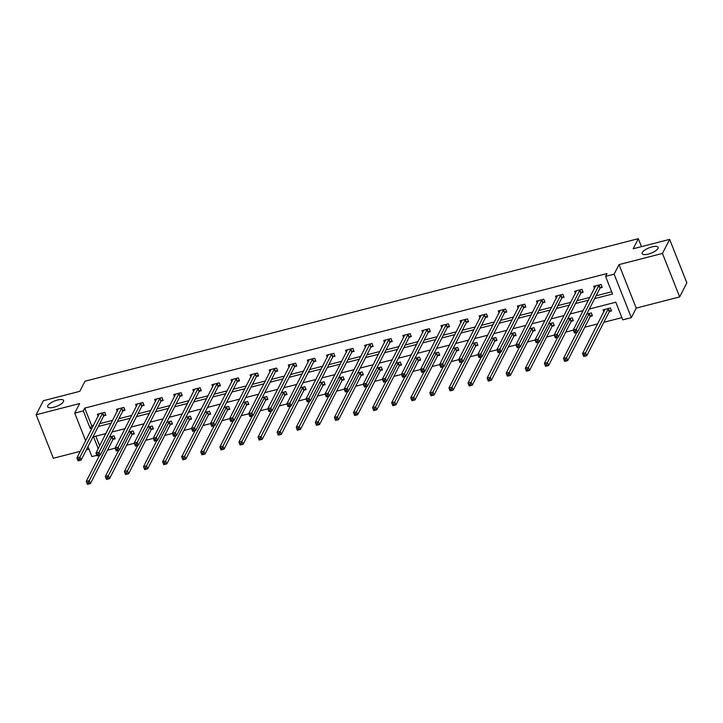 <?xml version="1.0" encoding="UTF-8"?>
<svg xmlns="http://www.w3.org/2000/svg" width="723" height="723" viewBox="0 0 723 723"><rect width="100%" height="100%" fill="white"/><g stroke="black" fill="none" stroke-linecap="round" stroke-linejoin="round"><path stroke-width="1.08" d="M63.479 401.627A8.577 2.847 158.4 0 1 55.246 406.814A8.577 2.847 158.4 0 1 47.673 406.796A8.577 2.847 158.4 0 1 47.817 405.657A8.577 2.847 158.4 0 1 56.051 400.47A8.577 2.847 158.4 0 1 63.624 400.488A8.577 2.847 158.4 0 1 63.479 401.627M657.966 248.477A8.577 2.847 158.4 0 1 649.733 253.674A8.577 2.847 158.4 0 1 642.16 253.656A8.577 2.847 158.4 0 1 642.304 252.517A8.577 2.847 158.4 0 1 650.528 247.32A8.577 2.847 158.4 0 1 658.111 247.338A8.577 2.847 158.4 0 1 657.966 248.477M96.936 455.318L91.929 456.611L87.989 446.651M641.491 246.624L638.337 238.662L84.971 381.22L79.801 391.324L43.326 400.723L36.15 414.758L53.366 458.255L80.28 451.324M86.408 449.742L88.947 449.091M638.337 238.662L633.167 248.775L669.634 239.376L686.85 282.874L679.674 296.909L662.449 253.421L619.005 264.609L614.125 274.162L631.342 317.65L622.783 319.855L615.797 302.223L589.308 309.046M619.005 264.609L636.231 308.106L679.674 296.909M636.231 308.106L631.342 317.65M107.528 450.158L115.156 448.188M126.615 445.232L134.243 443.271M145.712 440.316L153.33 438.355M164.799 435.4L172.426 433.439M183.886 430.483L191.514 428.522M202.982 425.567L210.601 423.597M222.069 420.65L229.697 418.68M241.157 415.725L248.784 413.764M260.244 410.809L267.871 408.847M279.34 405.892L286.968 403.931M298.427 400.976L306.055 399.015M317.514 396.059L325.142 394.089M336.611 391.143L344.229 389.173M355.698 386.227L363.326 384.256M374.785 381.301L382.413 379.34M393.881 376.385L401.5 374.424M412.969 371.468L420.596 369.507M432.056 366.552L439.683 364.591M451.152 361.636L458.771 359.665M470.239 356.719L477.867 354.749M489.326 351.794L496.954 349.833M508.423 346.877L516.041 344.916M527.51 341.961L535.137 340M546.597 337.045L554.225 335.083M565.684 332.128L573.312 330.158M584.78 327.212L597.74 323.868M603.868 322.286L621.907 317.641M669.634 239.376L662.449 253.421M95.825 436.177L99.657 445.847M609.561 311.432L611.541 310.926L610.375 307.98L603.036 309.878L603.85 311.92M590.474 316.349L592.453 315.843L591.287 312.905L586.742 314.071M571.378 321.265L573.357 320.759L572.2 317.822L567.654 318.988M552.291 326.181L554.27 325.675L553.104 322.738L548.558 323.904M533.203 331.107L535.183 330.592L534.017 327.655L529.471 328.829M514.107 336.023L516.086 335.508L514.93 332.571L510.384 333.746M495.02 340.94L496.999 340.434L495.833 337.487L491.288 338.662M475.933 345.856L477.912 345.35L476.746 342.413L472.2 343.579M456.837 350.772L458.825 350.266L457.659 347.329L453.113 348.495M437.749 355.689L439.729 355.183L438.563 352.246L434.017 353.411M418.662 360.614L420.641 360.099L419.476 357.162L414.93 358.337M399.566 365.531L401.554 365.016L400.388 362.078L395.843 363.253M380.479 370.447L382.458 369.932L381.301 366.995L376.746 368.17M361.392 375.364L363.371 374.857L362.205 371.911L357.659 373.086M342.295 380.28L344.284 379.774L343.118 376.837L338.572 378.002M323.208 385.196L325.187 384.69L324.031 381.753L319.485 382.919M304.121 390.122L306.1 389.607L304.934 386.669L300.388 387.844M285.034 395.038L287.013 394.523L285.847 391.586L281.301 392.761M265.937 399.955L267.917 399.439L266.76 396.502L262.214 397.677M246.85 404.871L248.829 404.365L247.664 401.419L243.118 402.594M227.763 409.787L229.742 409.281L228.576 406.344L224.031 407.51M208.667 414.704L210.646 414.198L209.489 411.26L204.943 412.426M189.58 419.629L191.559 419.114L190.393 416.177L185.847 417.352M170.492 424.546L172.472 424.03L171.306 421.093L166.76 422.268M151.396 429.462L153.384 428.947L152.219 426.01L147.673 427.185M132.309 434.378L134.288 433.872L133.122 430.926L128.577 432.101M113.222 439.295L115.201 438.789L114.035 435.852L109.489 437.017M594.649 298.608L612.544 293.999L605.558 276.367L606.995 273.556L84.708 408.106L91.694 425.739L93.619 425.241M99.747 423.66L112.707 420.325M118.834 418.744L131.794 415.4M137.921 413.827L150.881 410.483M157.018 408.911L169.977 405.567M176.105 403.985L189.065 400.65M195.192 399.069L208.152 395.734M214.288 394.152L227.248 390.818M233.375 389.236L246.335 385.901M252.463 384.32L265.422 380.976M271.559 379.403L284.519 376.059M290.646 374.478L303.606 371.143M309.733 369.561L322.693 366.227M328.829 364.645L341.789 361.31M347.917 359.729L360.876 356.394M367.004 354.812L379.964 351.468M386.1 349.896L399.06 346.552M405.187 344.979L418.147 341.636M424.274 340.054L437.234 336.719M443.362 335.138L456.321 331.803M462.458 330.221L475.418 326.886M481.545 325.305L494.505 321.961M500.632 320.388L513.592 317.045M519.729 315.472L532.688 312.128M538.816 310.547L551.776 307.212M557.903 305.63L570.863 302.295M576.999 300.714L589.959 297.379M596.086 295.797L611.667 291.785M600.253 287.926L602.232 287.411L601.066 284.473L593.728 286.362L594.541 288.414M581.165 292.842L583.145 292.327L581.979 289.39L574.64 291.288L575.445 293.33M562.069 297.759L564.048 297.252L562.892 294.306L555.544 296.204L556.358 298.247M542.982 302.675L544.961 302.169L543.795 299.232L536.457 301.12L537.27 303.172M523.895 307.591L525.874 307.085L524.708 304.148L517.37 306.037L518.174 308.088M504.799 312.508L506.787 312.002L505.621 309.064L498.274 310.953L499.087 313.005M485.711 317.433L487.691 316.918L486.525 313.981L479.186 315.87L480 317.921M466.624 322.35L468.603 321.834L467.438 318.897L460.099 320.786L460.913 322.838M447.528 327.266L449.516 326.751L448.35 323.814L441.003 325.712L441.816 327.754M428.441 332.182L430.42 331.676L429.263 328.73L421.916 330.628L422.729 332.679M409.354 337.099L411.333 336.593L410.167 333.655L402.828 335.544L403.642 337.596M390.257 342.015L392.246 341.509L391.08 338.572L383.732 340.461L384.546 342.512M371.17 346.941L373.149 346.425L371.993 343.488L364.645 345.377L365.458 347.429M352.083 351.857L354.062 351.342L352.896 348.405L345.558 350.294L346.371 352.345M332.996 356.773L334.975 356.258L333.809 353.321L326.471 355.219L327.275 357.261M313.899 361.69L315.879 361.184L314.722 358.237L307.374 360.135L308.188 362.178M294.812 366.606L296.791 366.1L295.626 363.163L288.287 365.052L289.101 367.103M275.725 371.523L277.704 371.016L276.538 368.079L269.2 369.968L270.004 372.02M256.629 376.448L258.608 375.933L257.451 372.996L250.104 374.885L250.917 376.936M237.542 381.364L239.521 380.849L238.355 377.912L231.017 379.801L231.83 381.852M218.454 386.281L220.434 385.766L219.268 382.829L211.929 384.726L212.734 386.769M199.358 391.197L201.346 390.691L200.181 387.745L192.833 389.643L193.647 391.685M180.271 396.114L182.25 395.608L181.084 392.67L173.746 394.559L174.559 396.611M161.184 401.03L163.163 400.524L161.997 397.587L154.659 399.476L155.472 401.527M142.088 405.955L144.076 405.44L142.91 402.503L135.562 404.392L136.376 406.443M123 410.872L124.98 410.357L123.823 407.42L116.475 409.308L117.289 411.36M103.913 415.788L105.892 415.273L104.727 412.336L97.388 414.225L98.201 416.276M85.666 440.786L74.713 413.122L79.593 403.57L36.15 414.758M74.713 413.122L83.272 410.908L90.258 428.54L92.183 428.052M84.708 408.106L83.272 410.908M605.558 276.367L614.125 274.162M105.929 433.574L93.511 436.773L98.22 448.649M583.181 310.628L570.221 313.963M564.094 315.544L551.134 318.888M544.997 320.461L532.038 323.805M525.91 325.377L512.95 328.721M506.823 330.303L493.863 333.637M487.727 335.219L474.767 338.554M468.64 340.135L455.68 343.47M449.552 345.052L436.593 348.387M430.456 349.968L417.496 353.312M411.369 354.885L398.409 358.228M392.282 359.81L379.322 363.145M373.185 364.726L360.226 368.061M354.098 369.643L341.139 372.978M335.011 374.559L322.051 377.894M315.915 379.476L302.955 382.819M296.828 384.392L283.868 387.736M277.74 389.317L264.781 392.652M258.653 394.234L245.693 397.569M239.557 399.15L226.597 402.485M220.47 404.067L207.51 407.401M201.383 408.983L188.423 412.327M182.286 413.899L169.327 417.243M163.199 418.816L150.239 422.16M144.112 423.741L131.152 427.076M125.016 428.658L112.056 431.993M98.31 426.471L111.27 423.127M117.397 421.554L130.357 418.21M136.493 416.629L149.453 413.294M155.581 411.712L168.54 408.378M174.668 406.796L187.628 403.461M193.755 401.88L206.724 398.545M212.851 396.963L225.811 393.619M231.938 392.047L244.898 388.703M251.026 387.13L263.985 383.786M270.122 382.205L283.082 378.87M289.209 377.289L302.169 373.954M308.296 372.372L321.256 369.037M327.392 367.456L340.352 364.112M346.48 362.539L359.439 359.195M365.567 357.623L378.527 354.279M384.663 352.697L397.623 349.363M403.75 347.781L416.71 344.446M422.838 342.865L435.797 339.53M441.934 337.948L454.894 334.613M461.021 333.032L473.981 329.688M480.108 328.115L493.068 324.772M499.204 323.19L512.164 319.855M518.292 318.274L531.251 314.939M537.379 313.357L550.339 310.022M556.466 308.441L569.426 305.106M575.562 303.524L588.522 300.181M91.694 425.739L90.258 428.54M601.87 286.498L599.945 288.26L577.487 332.173L574.424 332.969L573.258 330.022L595.625 285.874M574.152 331.405L573.258 330.022L576.321 329.236L577.487 332.173L575.842 332.264L575.381 331.089L574.152 331.405L574.622 332.58L575.842 332.264M599.087 284.989L575.381 331.089M604.934 309.39L582.566 353.538L585.63 352.752L608.395 308.495M584.69 354.595L583.461 354.912L583.931 356.087L585.151 355.77L584.69 354.595L585.63 352.752L586.787 355.689L609.254 311.767L611.179 310.004M585.151 355.77L586.787 355.689L583.732 356.475L582.566 353.538L583.461 354.912M582.783 291.414L580.849 293.176L558.391 337.099L555.336 337.885L554.17 334.948L576.538 290.791M555.065 336.322L554.17 334.948L557.225 334.153L558.391 337.099L556.755 337.18L556.285 336.005L555.065 336.322L555.526 337.496L556.755 337.18M580 289.905L556.285 336.005M563.687 296.331L561.762 298.093L539.304 342.015L536.24 342.801L535.083 339.864L557.442 295.716M535.978 341.238L535.083 339.864L538.138 339.078L539.304 342.015L537.659 342.096L537.198 340.922L535.978 341.238L536.439 342.413L537.659 342.096M560.912 294.821L537.198 340.922M576.827 332.345L563.479 358.454L566.534 357.668L567.7 360.605L590.158 316.683L592.092 314.921M566.064 360.687L567.7 360.605L564.645 361.392L563.479 358.454L564.835 361.003L566.064 360.687L565.594 359.512L564.374 359.828M565.594 359.512L589.308 313.411M557.74 337.261L544.392 363.371L547.447 362.584L548.612 365.522L571.071 321.599L572.996 319.837M546.968 365.603L548.612 365.522L545.549 366.308L544.392 363.371L545.748 365.919L546.968 365.603L546.507 364.428L545.278 364.744M546.507 364.428L570.221 318.328M544.6 301.247L542.675 303.009L520.217 346.932L517.153 347.718L515.987 344.781L538.355 300.632M516.882 346.154L515.987 344.781L519.051 343.994L520.217 346.932L518.572 347.013L518.111 345.838L516.882 346.154L517.352 347.329L518.572 347.013M541.816 299.738L518.111 345.838M525.513 306.163L523.579 307.926L501.12 351.848L498.066 352.634L496.9 349.697L519.268 305.549M497.795 351.071L496.9 349.697L499.964 348.911L501.12 351.848L499.485 351.929L499.015 350.754L497.795 351.071L498.255 352.246L499.485 351.929M522.729 304.654L499.015 350.754M506.416 311.08L504.491 312.842L482.033 356.764L478.969 357.551L477.813 354.613L500.171 310.465M478.707 355.987L477.813 354.613L480.867 353.827L482.033 356.764L480.388 356.855L479.927 355.671L478.707 355.987L479.168 357.162L480.388 356.855M503.642 309.571L479.927 355.671M538.653 342.178L525.296 368.287L528.359 367.501L529.525 370.438L551.983 326.516L553.908 324.754M527.88 370.528L529.525 370.438L526.461 371.224L525.296 368.287L526.66 370.836L527.88 370.528L527.419 369.354L526.19 369.661M527.419 369.354L551.125 323.244M519.557 347.094L506.208 373.204L509.263 372.417L510.429 375.354L532.887 331.441L534.821 329.679M508.793 375.445L510.429 375.354L507.374 376.15L506.208 373.204L507.564 375.761L508.793 375.445L508.323 374.27L507.103 374.586M508.323 374.27L532.038 328.161M500.47 352.02L487.121 378.129L490.176 377.334L491.342 380.28L513.8 336.358L515.725 334.595M489.697 380.361L491.342 380.28L488.278 381.066L487.121 378.129L488.477 380.678L489.697 380.361L489.236 379.186L488.016 379.503M489.236 379.186L512.95 333.086M487.329 316.005L485.404 317.768L462.946 361.681L459.882 362.476L458.716 359.53L481.084 315.382M459.611 360.913L458.716 359.53L461.78 358.744L462.946 361.681L461.301 361.771L460.84 360.596L459.611 360.913L460.081 362.087L461.301 361.771M484.546 314.487L460.84 360.596M481.382 356.936L468.025 383.045L471.089 382.25L472.255 385.196L494.713 341.274L496.638 339.512M470.61 385.278L472.255 385.196L469.191 385.983L468.025 383.045L469.39 385.594L470.61 385.278L470.149 384.103L468.92 384.419M470.149 384.103L493.854 338.002M468.242 320.922L466.308 322.684L443.85 366.597L440.795 367.392L439.629 364.455L461.997 320.298M440.524 365.829L439.629 364.455L442.693 363.66L443.85 366.597L442.214 366.688L441.744 365.513L440.524 365.829L440.985 367.004L442.214 366.688M465.458 319.412L441.744 365.513M462.286 361.852L448.938 387.962L452.002 387.176L453.158 390.113L475.617 346.19L477.551 344.428M451.523 390.194L453.158 390.113L450.104 390.899L448.938 387.962L450.293 390.51L451.523 390.194L451.053 389.019L449.833 389.336M451.053 389.019L474.767 342.919M449.146 325.838L447.221 327.6L424.763 371.523L421.708 372.309L420.542 369.372L442.901 325.223M421.437 370.745L420.542 369.372L423.597 368.576L424.763 371.523L423.127 371.604L422.657 370.429L421.437 370.745L421.898 371.92L423.127 371.604M446.371 324.329L422.657 370.429M443.199 366.769L429.851 392.878L432.905 392.092L434.071 395.029L456.529 351.107L458.454 349.345M432.426 395.11L434.071 395.029L431.007 395.815L429.851 392.878L431.206 395.427L432.426 395.11L431.965 393.936L430.745 394.252M431.965 393.936L455.68 347.835M430.058 330.754L428.133 332.517L405.675 376.439L402.612 377.225L401.446 374.288L423.814 330.14M402.34 375.662L401.446 374.288L404.509 373.502L405.675 376.439L404.03 376.52L403.57 375.345L402.34 375.662L402.81 376.837L404.03 376.52M427.275 329.245L403.57 375.345M424.112 371.685L410.754 397.795L413.818 397.008L414.984 399.946L437.442 356.023L439.367 354.261M413.339 400.036L414.984 399.946L411.92 400.732L410.754 397.795L412.119 400.343L413.339 400.036L412.878 398.852L411.649 399.168M412.878 398.852L436.584 352.752M410.971 335.671L409.037 337.433L386.579 381.355L383.524 382.142L382.359 379.204L404.726 335.056M383.253 380.578L382.359 379.204L385.422 378.418L386.579 381.355L384.943 381.437L384.473 380.262L383.253 380.578L383.723 381.753L384.943 381.437M408.188 334.162L384.473 380.262M405.016 376.602L391.667 402.711L394.731 401.925L395.888 404.862L418.346 360.949L420.28 359.186M394.252 404.952L395.888 404.862L392.833 405.657L391.667 402.711L393.023 405.269L394.252 404.952L393.782 403.777L392.562 404.094M393.782 403.777L417.496 357.668M391.875 340.587L389.95 342.35L367.492 386.272L364.437 387.058L363.271 384.121L385.63 339.973M364.166 385.495L363.271 384.121L366.326 383.335L367.492 386.272L365.856 386.362L365.386 385.178L364.166 385.495L364.627 386.669L365.856 386.362M389.101 339.078L365.386 385.178M385.928 381.527L372.58 407.627L375.635 406.841L376.8 409.778L399.259 365.865L401.184 364.103M375.165 409.869L376.8 409.778L373.746 410.574L372.58 407.627L373.936 410.185L375.165 409.869L374.695 408.694L373.475 409.01M374.695 408.694L398.409 362.594M372.788 345.513L370.863 347.266L348.405 391.188L345.341 391.974L344.184 389.037L366.543 344.889M345.07 390.411L344.184 389.037L347.239 388.251L348.405 391.188L346.76 391.279L346.299 390.104L345.07 390.411L345.54 391.595L346.76 391.279M370.004 343.994L346.299 390.104M366.841 386.444L353.484 412.553L356.547 411.758L357.713 414.704L380.171 370.782L382.096 369.019M356.068 414.785L357.713 414.704L354.65 415.49L353.484 412.553L354.848 415.101L356.068 414.785L355.608 413.61L354.378 413.927M355.608 413.61L379.313 367.51M353.701 350.429L351.776 352.191L329.308 396.105L326.254 396.9L325.088 393.954L347.456 349.805M325.983 395.336L325.088 393.954L328.152 393.167L329.308 396.105L327.673 396.195L327.203 395.02L325.983 395.336L326.453 396.511L327.673 396.195M350.917 348.92L327.203 395.02M347.745 391.36L334.397 417.469L337.46 416.683L338.617 419.62L361.075 375.698L363.009 373.936M336.981 419.702L338.617 419.62L335.562 420.406L334.397 417.469L335.761 420.018L336.981 419.702L336.511 418.527L335.291 418.843M336.511 418.527L360.226 372.426M334.613 355.345L332.679 357.108L310.221 401.03L307.167 401.816L306.001 398.879L328.359 354.722M306.895 400.253L306.001 398.879L309.055 398.084L310.221 401.03L308.585 401.111L308.115 399.936L306.895 400.253L307.356 401.428L308.585 401.111M331.83 353.836L308.115 399.936M328.658 396.276L315.309 422.386L318.364 421.599L319.53 424.537L341.988 380.614L343.913 378.852M317.894 424.618L319.53 424.537L316.475 425.323L315.309 422.386L316.665 424.934L317.894 424.618L317.424 423.443L316.204 423.759M317.424 423.443L341.139 377.343M315.517 360.262L313.592 362.024L291.134 405.946L288.07 406.733L286.914 403.796L309.272 359.647M287.799 405.169L286.914 403.796L289.968 403.009L291.134 405.946L289.489 406.028L289.028 404.853L287.799 405.169L288.269 406.344L289.489 406.028M312.734 358.753L289.028 404.853M309.571 401.193L296.222 427.302L299.277 426.516L300.443 429.453L322.901 385.531L324.826 383.768M298.798 429.534L300.443 429.453L297.379 430.239L296.222 427.302L297.578 429.851L298.798 429.534L298.337 428.359L297.108 428.676M298.337 428.359L322.042 382.259M296.43 365.178L294.505 366.941L272.047 410.863L268.983 411.649L267.817 408.712L290.185 364.564M268.712 410.086L267.817 408.712L270.881 407.926L272.047 410.863L270.402 410.944L269.941 409.769L268.712 410.086L269.182 411.26L270.402 410.944M293.646 363.669L269.941 409.769M290.474 406.109L277.126 432.218L280.19 431.432L281.346 434.369L303.814 390.447L305.739 388.694M279.711 434.46L281.346 434.369L278.292 435.156L277.126 432.218L278.491 434.776L279.711 434.46L279.241 433.285L278.021 433.592M279.241 433.285L302.955 387.176M277.343 370.095L275.409 371.857L252.951 415.779L249.896 416.565L248.73 413.628L271.098 369.48M249.625 415.002L248.73 413.628L251.785 412.842L252.951 415.779L251.315 415.861L250.845 414.686L249.625 415.002L250.086 416.177L251.315 415.861M274.559 368.585L250.845 414.686M271.387 411.035L258.039 437.135L261.093 436.349L262.259 439.286L284.717 395.373L286.651 393.61M260.623 439.376L262.259 439.286L259.205 440.081L258.039 437.135L259.394 439.692L260.623 439.376L260.153 438.201L258.933 438.518M260.153 438.201L283.868 392.101M258.247 375.02L256.322 376.773L233.863 420.696L230.8 421.482L229.643 418.545L252.083 374.378M230.538 419.918L229.643 418.545L232.698 417.758L233.863 420.696L232.219 420.786L231.758 419.611L230.538 419.918L230.999 421.102L232.219 420.786M255.472 373.502L231.758 419.611M252.3 415.951L238.951 442.06L242.006 441.265L243.172 444.211L265.63 400.289L267.555 398.527M241.527 444.293L243.172 444.211L240.108 444.997L238.951 442.06L240.307 444.609L241.527 444.293L241.066 443.118L239.837 443.434M241.066 443.118L264.772 397.017M239.159 379.937L237.234 381.699L214.776 425.612L211.712 426.407L210.547 423.461L232.914 379.313M211.441 424.844L210.547 423.461L213.61 422.675L214.776 425.612L213.131 425.702L212.67 424.528L211.441 424.844L211.911 426.019L213.131 425.702M236.376 378.427L212.67 424.528M233.213 420.867L219.855 446.977L222.919 446.19L224.085 449.128L246.543 405.205L248.468 403.443M222.44 449.209L224.085 449.128L221.021 449.914L219.855 446.977L221.22 449.525L222.44 449.209L221.979 448.034L220.75 448.35M221.979 448.034L245.684 401.934M220.072 384.853L218.138 386.615L195.68 430.537L192.625 431.324L191.459 428.387L213.827 384.229M192.354 429.76L191.459 428.387L194.523 427.591L195.68 430.537L194.044 430.619L193.574 429.444L192.354 429.76L192.815 430.935L194.044 430.619M217.289 383.344L193.574 429.444M214.116 425.784L200.768 451.893L203.823 451.107L204.989 454.044L227.447 410.122L229.381 408.359M203.353 454.125L204.989 454.044L201.934 454.83L200.768 451.893L202.124 454.442L203.353 454.125L202.883 452.95L201.663 453.267M202.883 452.95L226.597 406.85M200.976 389.769L199.051 391.532L176.593 435.454L173.529 436.24L172.372 433.303L194.731 389.155M173.267 434.677L172.372 433.303L175.427 432.517L176.593 435.454L174.948 435.535L174.487 434.36L173.267 434.677L173.728 435.852L174.948 435.535M198.201 388.26L174.487 434.36M195.029 430.7L181.681 456.809L184.736 456.023L185.901 458.96L208.36 415.038L210.285 413.276M184.257 459.042L185.901 458.96L182.838 459.747L181.681 456.809L183.036 459.358L184.257 459.042L183.796 457.867L182.576 458.183M183.796 457.867L207.51 411.767M181.889 394.686L179.964 396.448L157.506 440.37L154.442 441.157L153.276 438.219L175.644 394.071M154.171 439.593L153.276 438.219L156.34 437.433L157.506 440.37L155.861 440.452L155.4 439.277L154.171 439.593L154.641 440.768L155.861 440.452M179.105 393.176L155.4 439.277M175.942 435.617L162.585 461.726L165.648 460.94L166.814 463.877L189.272 419.955L191.197 418.192M165.169 463.967L166.814 463.877L163.75 464.663L162.585 461.726L163.949 464.274L165.169 463.967L164.708 462.792L163.479 463.1M164.708 462.792L188.414 416.683M162.802 399.602L160.868 401.364L138.409 445.287L135.355 446.073L134.189 443.136L156.557 398.988M135.084 444.509L134.189 443.136L137.253 442.349L138.409 445.287L136.774 445.368L136.304 444.193L135.084 444.509L135.544 445.684L136.774 445.368M160.018 398.093L136.304 444.193M156.846 440.542L143.497 466.642L146.561 465.856L147.718 468.793L170.176 424.88L172.11 423.118M146.082 468.884L147.718 468.793L144.663 469.589L143.497 466.642L144.853 469.2L146.082 468.884L145.612 467.709L144.392 468.025M145.612 467.709L169.327 421.608M143.705 404.519L141.78 406.281L119.322 450.203L116.267 450.989L115.102 448.052L137.551 403.886M115.996 449.426L115.102 448.052L118.156 447.266L119.322 450.203L117.686 450.293L117.216 449.119L115.996 449.426L116.457 450.601L117.686 450.293M140.931 403.009L117.216 449.119M137.759 445.458L124.41 471.568L127.465 470.772L128.631 473.719L151.089 429.796L153.014 428.034M126.986 473.8L128.631 473.719L125.567 474.505L124.41 471.568L125.766 474.116L126.986 473.8L126.525 472.625L125.305 472.941M126.525 472.625L150.239 426.525M124.618 409.444L122.693 411.206L100.235 455.119L97.171 455.915L96.005 452.969L118.373 408.82M96.9 454.351L96.005 452.969L99.069 452.182L100.235 455.119L98.59 455.21L98.129 454.035L96.9 454.351L97.37 455.526L98.59 455.21M121.835 407.926L98.129 454.035M118.671 450.375L105.314 476.484L108.378 475.698L109.544 478.635L132.002 434.713L133.927 432.95M107.899 478.716L109.544 478.635L106.48 479.421L105.314 476.484L106.679 479.033L107.899 478.716L107.438 477.541L106.209 477.858M107.438 477.541L131.143 431.441M105.531 414.36L103.597 416.123L81.139 460.045L78.084 460.831L76.918 457.894L99.286 413.737M77.813 459.268L76.918 457.894L79.982 457.099L81.139 460.045L79.503 460.126L79.033 458.951L77.813 459.268L78.274 460.443L79.503 460.126M102.747 412.851L79.033 458.951M99.575 455.291L86.227 481.401L89.291 480.614L90.447 483.551L112.905 439.629L114.84 437.867M88.812 483.633L90.447 483.551L87.393 484.338L86.227 481.401L87.582 483.949L88.812 483.633L88.342 482.458L87.122 482.774M88.342 482.458L112.056 436.358M598.978 285.088L600.135 288.025M598.78 285.314L599.945 288.26M609.254 311.767L608.088 308.829M609.444 311.532L608.278 308.594M579.882 290.004L581.048 292.942M579.692 290.239L580.849 293.176M560.795 294.921L561.961 297.858M560.596 295.156L561.762 298.093M590.158 316.683L589.001 313.746M590.357 316.448L589.191 313.511M571.071 321.599L569.905 318.662M571.269 321.374L570.104 318.427M541.708 299.837L542.865 302.774M541.509 300.072L542.675 303.009M522.612 304.754L523.777 307.691M522.422 304.989L523.579 307.926M503.524 309.67L504.69 312.616M503.325 309.905L504.491 312.842M551.983 326.516L550.818 323.579M552.173 326.29L551.016 323.353M532.887 331.441L531.73 328.495M533.086 331.206L531.92 328.269M513.8 336.358L512.634 333.42M513.999 336.123L512.833 333.186M484.437 314.595L485.594 317.533M484.238 314.821L485.404 317.768M494.713 341.274L493.547 338.337M494.903 341.039L493.746 338.102M465.341 319.512L466.507 322.449M465.151 319.747L466.308 322.684M475.617 346.19L474.46 343.253M475.815 345.956L474.65 343.018M446.254 324.428L447.42 327.365M446.055 324.663L447.221 327.6M456.529 351.107L455.363 348.17M456.728 350.872L455.562 347.935M427.166 329.345L428.323 332.282M426.968 329.58L428.133 332.517M437.442 356.023L436.276 353.086M437.632 355.797L436.475 352.851M408.07 334.261L409.236 337.198M407.88 334.496L409.037 337.433M418.346 360.949L417.189 358.002M418.545 360.714L417.379 357.777M388.983 339.177L390.149 342.124M388.784 339.412L389.95 342.35M399.259 365.865L398.093 362.928M399.458 365.63L398.292 362.693M369.896 344.103L371.062 347.04M369.697 344.329L370.863 347.266M380.171 370.782L379.006 367.844M380.361 370.547L379.204 367.609M350.8 349.019L351.965 351.956M350.61 349.245L351.776 352.191M361.075 375.698L359.918 372.761M361.274 375.463L360.108 372.526M331.712 353.936L332.878 356.873M331.514 354.171L332.679 357.108M341.988 380.614L340.822 377.677M342.187 380.379L341.021 377.442M312.625 358.852L313.791 361.789M312.426 359.087L313.592 362.024M322.901 385.531L321.735 382.594M323.1 385.305L321.934 382.359M293.538 363.768L294.695 366.706M293.339 364.003L294.505 366.941M303.814 390.447L302.648 387.51M304.003 390.221L302.838 387.284M274.442 368.685L275.608 371.631M274.252 368.92L275.409 371.857M284.717 395.373L283.561 392.426M284.916 395.138L283.75 392.2M255.355 373.61L256.52 376.547M255.156 373.836L256.322 376.773M265.63 400.289L264.464 397.352M265.829 400.054L264.663 397.117M236.267 378.527L237.424 381.464M236.069 378.753L237.234 381.699M246.543 405.205L245.377 402.268M246.733 404.97L245.576 402.033M217.171 383.443L218.337 386.38M216.981 383.678L218.138 386.615M227.447 410.122L226.29 407.185M227.646 409.887L226.48 406.95M198.084 388.359L199.25 391.297M197.885 388.594L199.051 391.532M208.36 415.038L207.194 412.101M208.558 414.812L207.393 411.866M178.997 393.276L180.154 396.213M178.798 393.511L179.964 396.448M189.272 419.955L188.107 417.017M189.462 419.729L188.305 416.791M159.9 398.192L161.066 401.138M159.711 398.427L160.868 401.364M170.176 424.88L169.019 421.934M170.375 424.645L169.209 421.708M140.813 403.118L141.979 406.055M140.614 403.344L141.78 406.281M151.089 429.796L149.923 426.859M151.288 429.561L150.122 426.624M121.726 408.034L122.883 410.971M121.527 408.26L122.693 411.206M132.002 434.713L130.836 431.776M132.192 434.478L131.035 431.541M102.63 412.95L103.796 415.888M102.44 413.185L103.597 416.123M112.905 439.629L111.749 436.692M113.104 439.394L111.938 436.457"/></g></svg>

